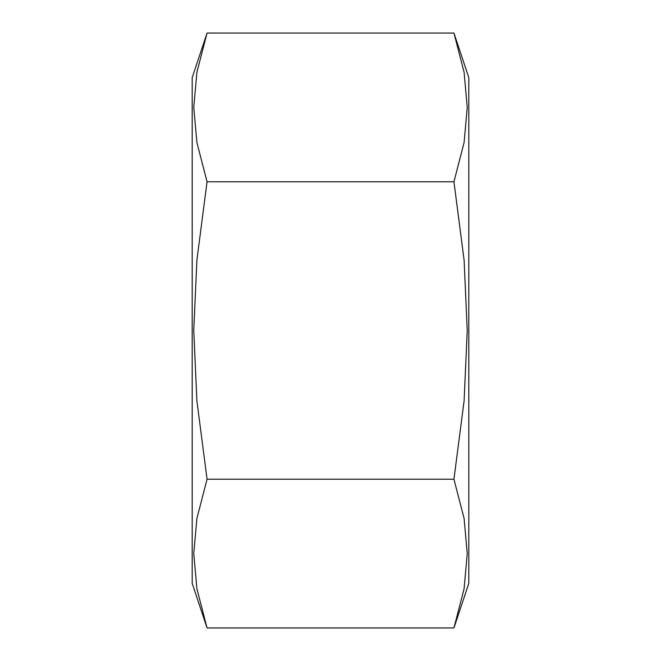 <?xml version="1.0" encoding="UTF-8"?>
<svg xmlns="http://www.w3.org/2000/svg" width="661" height="661" viewBox="0 0 661 661"><rect width="100%" height="100%" fill="white"/><g stroke="black" fill="none" stroke-linecap="round" stroke-linejoin="round"><path stroke-width="0.99" d="M453.909 33.05L468.839 77.668L468.839 583.332L453.909 627.95L464.096 588.728L467.244 553.587L464.096 518.447L453.909 479.225L464.096 400.789L467.244 330.5L464.096 260.211L453.909 181.775L464.096 142.553L467.244 107.413L464.096 72.272L453.909 33.05L207.091 33.05L196.904 72.272L193.756 107.413L196.904 142.553L207.091 181.775L196.904 260.211L193.756 330.5L196.904 400.789L207.091 479.225L196.904 518.447L193.756 553.587L196.904 588.728L207.091 627.95L192.161 583.332L192.161 77.668L207.091 33.05M453.909 627.95L207.091 627.95M453.909 479.225L207.091 479.225M453.909 181.775L207.091 181.775"/></g></svg>
